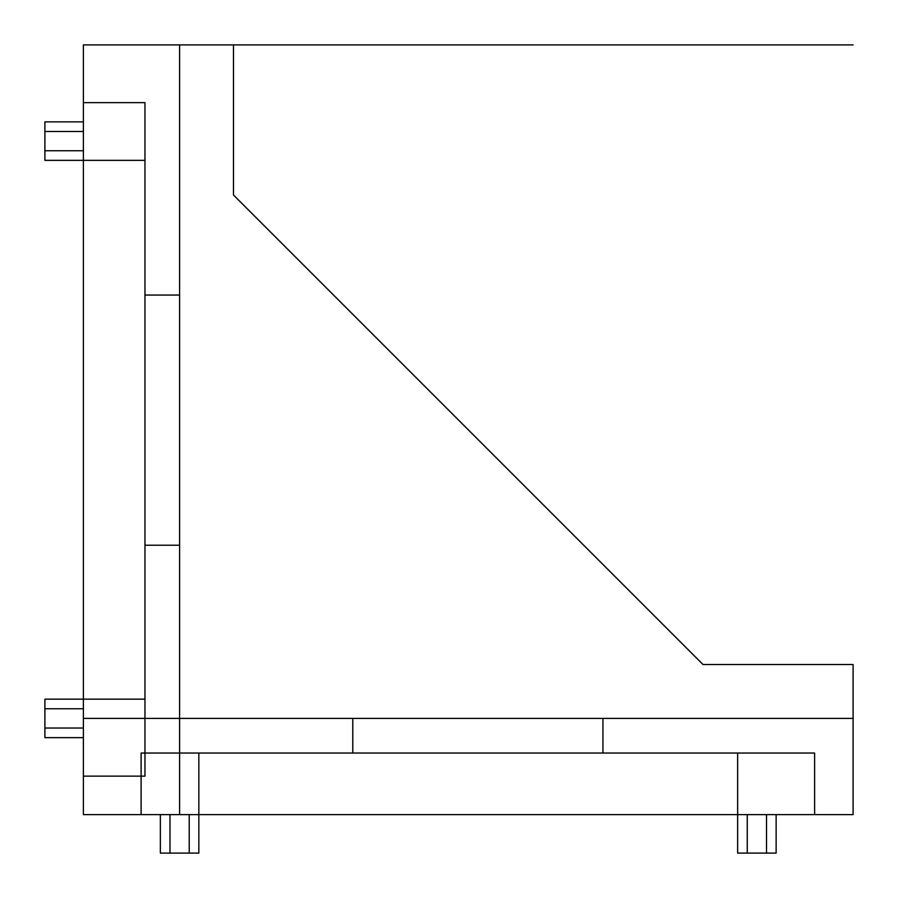 <?xml version="1.0" encoding="UTF-8"?>
<svg xmlns="http://www.w3.org/2000/svg" width="898" height="898" viewBox="0 0 898 898"><rect width="100%" height="100%" fill="white"/><g stroke="black" fill="none" stroke-linecap="round" stroke-linejoin="round"><path stroke-width="1.35" d="M766.51 853.1L766.51 814.609L747.259 814.609L747.259 853.1L776.13 853.1L747.259 853.1L747.259 814.609L189.22 814.609L189.22 853.1L189.22 814.609L169.98 814.609L169.98 853.1L198.84 853.1L169.98 853.1L169.98 814.609L160.36 814.609L198.84 814.609L198.84 853.1L198.84 814.609L737.64 814.609L737.64 853.1L747.259 853.1L737.64 853.1L737.64 814.609L776.13 814.609L766.51 814.609L766.51 853.1M44.9 728.02L44.9 737.64L83.391 737.64L83.391 728.02L44.9 728.02L83.391 728.02L83.391 699.16L83.391 708.78L44.9 708.78L44.9 728.02L44.9 708.78L83.391 708.78L83.391 737.64L44.9 737.64L44.9 728.02M83.391 121.87L44.9 121.87L83.391 121.87L83.391 131.49L44.9 131.49L83.391 131.49L83.391 121.87L83.391 160.36L44.9 160.36L83.391 160.36L83.391 699.16L83.391 131.49L83.391 150.741L44.9 150.741L44.9 160.36L44.9 150.741L83.391 150.741L83.391 699.16L44.9 699.16L83.391 699.16L83.391 160.36L44.9 160.36L44.9 121.87L44.9 131.49L44.9 121.87L83.391 121.87M814.609 753.04L814.609 814.609L141.109 814.609L814.609 814.609L141.109 814.609L814.609 814.609L814.609 753.04L141.109 753.04L814.609 753.04L144.96 753.04L144.96 776.13L83.391 776.13L83.391 102.63L83.391 776.13L83.391 102.63L83.391 776.13L83.391 102.63L83.391 776.13L83.391 102.63L83.391 776.13L83.391 102.63L144.96 102.63L83.391 102.63L144.96 102.63L144.96 776.13L83.391 776.13L83.391 102.63L144.96 102.63L144.96 776.13L144.96 753.04L814.609 753.04L814.609 814.609L814.609 753.04M141.109 776.13L141.109 814.609L814.609 814.609L141.109 814.609L814.609 814.609L141.109 814.609L814.609 814.609L141.109 814.609L814.609 814.609L141.109 814.609L141.109 776.13L83.391 776.13L83.391 102.63L83.391 776.13L141.109 776.13L141.109 814.609L141.109 753.04L141.109 776.13L144.96 776.13L141.109 776.13M144.96 545.209L144.96 699.16L144.96 545.209L179.6 545.209L179.6 208.459L179.6 631.81L179.6 545.209L179.6 631.81L179.6 545.209L144.96 545.209M352.791 718.4L266.19 718.4L352.791 718.4L352.791 753.04L198.84 753.04L198.84 814.609L737.64 814.609L737.64 853.1L776.13 853.1L776.13 814.609L776.13 853.1L776.13 814.609L737.64 814.609L737.64 753.04L737.64 814.609L160.36 814.609L160.36 853.1L160.36 814.609L160.36 853.1L198.84 853.1L198.84 753.04L352.791 753.04L352.791 718.4L689.541 718.4L266.19 718.4L689.541 718.4L602.94 718.4L602.94 753.04L737.64 753.04L602.94 753.04L689.541 753.04L602.94 753.04L602.94 718.4L352.791 718.4L602.94 718.4M853.1 664.52L703.011 664.52L233.48 194.989L233.48 44.9L83.391 44.9L83.391 814.609L853.1 814.609L853.1 664.52L703.011 664.52L233.48 194.989L703.011 664.52L233.48 194.989L233.48 44.9L83.391 44.9L83.391 814.609L853.1 814.609L853.1 664.52L703.011 664.52L853.1 664.52L853.1 814.609L83.391 814.609L83.391 44.9L233.48 44.9L233.48 194.989L233.48 44.9L179.6 44.9L233.48 44.9L233.48 194.989L703.011 664.52L853.1 664.52L853.1 718.4L853.1 664.52M144.96 160.36L83.391 160.36L144.96 160.36L144.96 295.06L144.96 160.36M179.6 718.4L179.6 44.9L853.1 44.9L179.6 44.9L179.6 718.4L853.1 718.4L179.6 718.4M44.9 699.16L44.9 708.78L44.9 699.16L83.391 699.16L83.391 160.36L83.391 699.16L144.96 699.16L83.391 699.16L83.391 737.64L44.9 737.64L44.9 699.16M179.6 295.06L179.6 208.459L179.6 295.06L144.96 295.06L144.96 208.459L144.96 295.06L179.6 295.06L179.6 545.209M44.9 131.49L44.9 150.741L44.9 131.49M83.391 429.76L83.391 44.9L179.6 44.9L179.6 814.609M83.391 718.4L853.1 718.4M853.1 814.609L468.24 814.609"/></g></svg>
